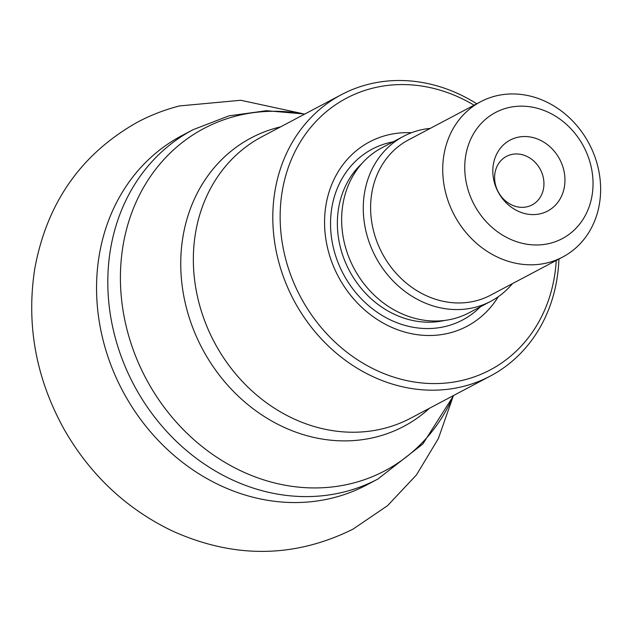 <?xml version="1.0" encoding="UTF-8"?>
<svg xmlns="http://www.w3.org/2000/svg" width="632" height="632" viewBox="0 0 632 632"><rect width="100%" height="100%" fill="white"/><g stroke="black" fill="none" stroke-linecap="round" stroke-linejoin="round"><path stroke-width="0.95" d="M498.269 296.724A104.28 90.581 -117.9 0 1 345.499 288.389A104.28 90.581 -117.9 0 1 386.95 135.185A104.28 90.581 -117.9 0 1 411.495 132.728M474.079 105.204A153.695 133.502 62.1 0 0 372.082 88.33A153.695 133.502 62.1 0 0 283.097 247.625A153.695 133.502 62.1 0 0 428.393 383.442A153.695 133.502 62.1 0 0 556.231 260.455M558.917 259.033A159.185 138.274 -117.9 0 1 490.361 376.04A159.185 138.274 -117.9 0 1 463.801 386.294A159.185 138.274 -117.9 0 1 286.691 285.206A159.185 138.274 -117.9 0 1 341.462 94.642A159.185 138.274 -117.9 0 1 368.029 84.396A159.185 138.274 -117.9 0 1 476.765 103.782M490.803 301.29L469.173 312.737A93.315 81.054 -117.9 0 1 453.602 318.741A93.315 81.054 -117.9 0 1 349.78 259.483A93.315 81.054 -117.9 0 1 381.886 147.777L403.516 136.33A93.315 81.054 62.1 0 0 371.411 248.036A93.315 81.054 62.1 0 0 475.232 307.294A93.315 81.054 62.1 0 0 490.803 301.29A93.315 81.054 62.1 0 0 512.449 283.626M516.826 137.515A40.124 34.847 -117.9 0 1 564.36 187.048A40.124 34.847 -117.9 0 1 505.489 202.121A40.124 34.847 -117.9 0 1 516.826 137.515M507.425 107.898A71.361 61.983 62.1 0 0 487.272 222.804A71.361 61.983 62.1 0 0 591.979 195.991A71.361 61.983 62.1 0 0 507.425 107.898M495.259 96.096A87.824 76.29 -117.9 0 1 592.974 151.87A87.824 76.29 -117.9 0 1 562.757 257.003A87.824 76.29 -117.9 0 1 548.102 262.659A87.824 76.29 -117.9 0 1 450.387 206.885A87.824 76.29 -117.9 0 1 480.604 101.752A87.824 76.29 -117.9 0 1 495.259 96.096M480.604 101.752L408.493 139.909A87.824 76.29 62.1 0 0 378.276 245.05A87.824 76.29 62.1 0 0 475.983 300.816A87.824 76.29 62.1 0 0 490.645 295.16L562.757 257.003M430.297 128.375A93.315 81.054 62.1 0 0 403.516 136.33M511.019 154.627A27.445 23.842 62.1 0 0 506.437 156.388A27.445 23.842 62.1 0 0 498.206 191.796A27.445 23.842 62.1 0 0 532.112 204.91A27.445 23.842 62.1 0 0 541.553 172.054A27.445 23.842 62.1 0 0 511.019 154.627M193.044 129.71L181.779 135.667A197.603 171.643 62.1 0 0 113.792 372.232A197.603 171.643 62.1 0 0 333.641 497.716A197.603 171.643 62.1 0 0 366.623 484.989L377.881 479.032A197.603 171.643 -117.9 0 1 344.906 491.759A197.603 171.643 -117.9 0 1 125.049 366.276A197.603 171.643 -117.9 0 1 193.044 129.71L228.918 115.861L266.57 110.703L304.806 114.044M304.632 114.139A193.605 168.175 62.1 0 0 236.226 116.011A193.605 168.175 62.1 0 0 130.445 341.604A193.605 168.175 62.1 0 0 352.703 483.204A193.605 168.175 62.1 0 0 453.531 395.529M429.46 408.272A163.175 141.742 -117.9 0 1 376.538 436.894A163.175 141.742 -117.9 0 1 189.205 317.548A163.175 141.742 -117.9 0 1 278.364 127.411A163.175 141.742 -117.9 0 1 280.561 126.874M341.462 94.642L262.003 136.694A159.185 138.274 62.1 0 0 207.233 327.257A159.185 138.274 62.1 0 0 384.335 428.338A159.185 138.274 62.1 0 0 410.903 418.084L490.361 376.04M480.383 306.804A96.649 83.945 -117.9 0 1 344.551 276.247A96.649 83.945 -117.9 0 1 388.348 142.895A96.649 83.945 -117.9 0 1 393.096 141.845M444.802 320.424A91.119 79.15 -117.9 0 1 349.322 270.583A91.119 79.15 -117.9 0 1 361.82 163.601M377.881 479.032L422.8 444.035L453.705 395.435M452.559 398.081L438.347 438.6L416.441 474.948L387.606 505.624L352.94 529.182C294.425 558.151 234.306 558.783 172.56 531.07C126.613 509.005 90.558 475.24 64.377 429.768C36.024 378.694 26.133 325.109 34.713 269.027C46.776 202.927 81.054 153.963 137.547 122.126C150.858 115.087 164.826 109.699 179.456 105.947L240.792 100.267L301.914 113.491"/></g></svg>
